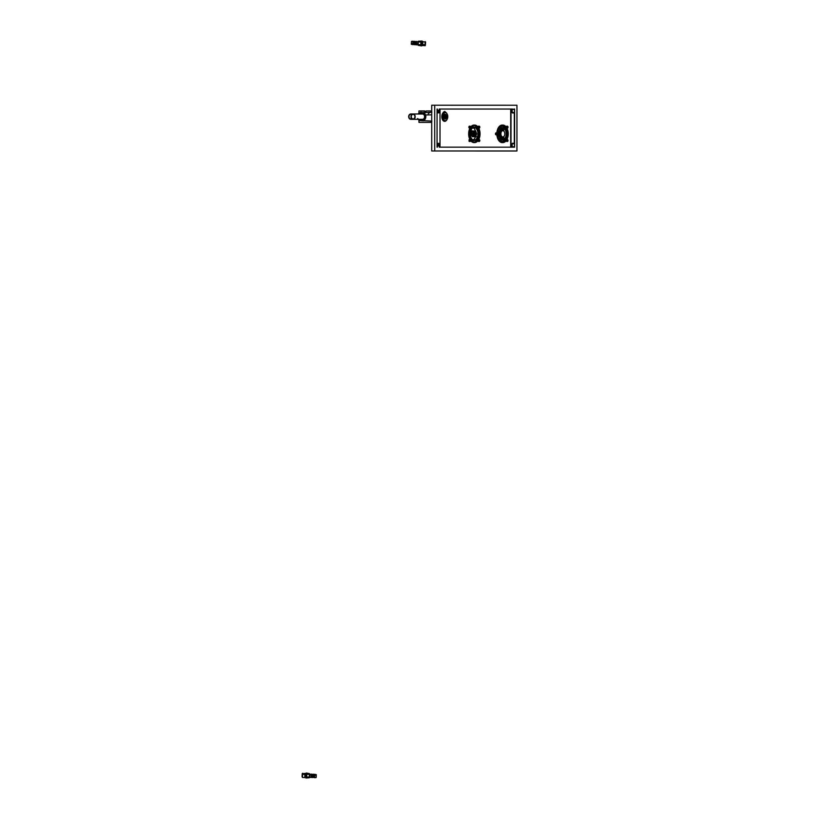 <?xml version="1.0" encoding="UTF-8"?>
<svg xmlns="http://www.w3.org/2000/svg" width="819" height="819" viewBox="0 0 819 819"><rect width="100%" height="100%" fill="white"/><g stroke="black" fill="none" stroke-linecap="round" stroke-linejoin="round"><path stroke-width="1.23" d="M514.076 109.173L514.598 109.05L514.076 109.05L514.598 109.05L514.598 147.185L439.23 147.164L440.008 147.164L440.008 109.04L439.24 109.04L512.54 109.05L439.24 109.04L510.708 109.05L440.008 109.04L440.008 147.164L439.23 147.164L439.23 143.356L437.387 143.356L437.059 147.164L437.07 109.04L437.387 112.848L437.326 109.04L437.326 112.848L439.24 112.848L439.24 109.04L439.24 112.848L437.326 112.848L439.24 112.848L437.387 112.848L437.07 109.04L437.059 147.164L437.182 143.54L437.326 147.164L437.326 143.356L439.23 143.356L439.23 147.164L514.598 147.185L514.598 109.05L514.076 109.173M512.244 109.255L510.708 109.05L510.708 147.174L510.708 109.05L512.244 109.255M512.07 109.623L512.07 112.295L512.07 109.623M512.397 109.255L513.923 109.255L512.397 109.255M516.943 150.993L516.953 105.241L431.715 105.221L434.715 105.231L434.715 150.983L431.705 150.983L431.715 105.221L431.705 150.983L516.943 150.993L434.715 150.983L434.715 105.231L516.953 105.241L516.943 150.993M513.943 150.993L431.705 150.983L513.943 150.993M514.291 143.775L514.301 112.459L514.291 143.775M512.07 143.939L512.059 146.611L511.762 143.939M511.005 147.174L511.015 109.05L511.005 147.174M502.61 125.082A8.774 5.405 90 0 0 497.502 129.627A8.774 5.405 90 0 0 496.877 132.924A8.774 5.405 -90 0 1 497.502 129.627A8.774 5.405 -90 0 1 502.252 125.061A8.774 5.405 -90 0 1 502.61 125.082M496.877 134.736A8.774 5.405 90 0 0 502.6 142.588A8.774 5.405 -90 0 1 502.242 142.598A8.774 5.405 -90 0 1 496.877 134.736M506.234 140.643A0.983 0.604 90 0 0 506.961 141.462A0.983 0.604 -90 0 1 506.357 141.114A0.952 0.584 90 0 0 506.941 141.441A0.952 0.584 -90 0 1 506.234 140.643M474.416 125.082A8.774 5.405 90 0 0 470.659 127.017A8.774 5.405 -90 0 1 474.058 125.061A8.774 5.405 -90 0 1 474.416 125.082M469.963 128.112A8.774 5.405 90 0 0 469.318 129.627A8.774 5.405 90 0 0 469.952 139.547A8.774 5.405 -90 0 1 469.318 129.627A8.774 5.405 -90 0 1 469.963 128.112M470.649 140.643A8.774 5.405 90 0 0 474.406 142.578A8.774 5.405 -90 0 1 474.058 142.598A8.774 5.405 -90 0 1 470.649 140.643M506.971 126.208A0.983 0.604 90 0 0 506.234 127.017A0.983 0.604 -90 0 1 506.971 126.208A0.952 0.584 -90 0 0 506.807 126.208A0.952 0.584 90 0 0 506.357 126.556A0.952 0.584 -90 0 1 506.807 126.208L507.432 126.208A0.952 0.584 90 0 0 507.299 126.228L506.685 126.228L507.299 126.228A0.952 0.584 90 0 0 507.555 128.092A0.952 0.584 90 0 0 507.432 126.208M469.604 139.547A0.983 0.604 90 0 0 469.604 141.452A0.983 0.604 -90 0 1 469 141.114A0.952 0.584 90 0 0 469.584 141.431A0.952 0.584 -90 0 1 469.604 139.547M468.949 126.689A0.983 0.604 90 0 0 469.615 128.112A0.983 0.604 -90 0 1 469 127.764A0.952 0.584 90 0 0 469.584 128.081A0.952 0.584 -90 0 1 468.949 126.689L468.949 126.689A0.983 0.604 -90 0 1 469.615 126.198A0.983 0.604 90 0 0 468.949 126.689L468.949 126.689M478.04 140.643A0.983 0.604 90 0 0 478.767 141.452A0.983 0.604 -90 0 1 478.163 141.114A0.952 0.584 90 0 0 478.746 141.431A0.952 0.584 -90 0 1 478.04 140.643M478.112 126.689A0.983 0.604 90 0 0 478.04 127.017A0.983 0.604 -90 0 1 478.777 126.208A0.983 0.604 90 0 0 478.112 126.689M496.232 132.883A0.983 0.604 90 0 0 496.232 134.787A0.983 0.604 -90 0 1 495.618 134.439A0.952 0.584 90 0 0 496.386 134.644A0.952 0.584 -90 0 1 495.618 133.221A0.983 0.604 -90 0 1 496.232 132.883M444.144 111.988A1.003 0.614 90 0 0 444.123 112.09A4.668 2.877 90 0 0 442.168 114.425A4.668 2.877 90 0 0 443.018 120.475A4.668 2.877 90 0 0 446.816 119.809A4.668 2.877 -90 0 1 442.434 119.574A4.668 2.877 -90 0 1 442.168 114.425A4.668 2.877 -90 0 1 442.434 113.759A4.668 2.877 -90 0 1 444.123 112.09A1.003 0.614 -90 0 1 445.26 112.09A1.003 0.614 90 0 0 444.144 111.988M446.816 113.524A4.668 2.877 90 0 0 445.26 112.09L445.26 112.09A4.668 2.877 -90 0 1 446.816 113.524M437.233 109.705L437.305 112.848L438.718 112.848L437.192 112.664L437.141 109.705M437.059 144.021L437.305 147.164L437.131 144.021M512.387 146.98L513.912 146.98L512.387 146.98M438.155 144.564L438.155 145.956L438.155 144.564M438.165 110.258L438.165 111.64L438.165 110.258M514.066 143.294L512.387 143.775L514.066 143.294M512.479 112.756L514.066 112.94L512.479 112.756M512.397 112.459L513.963 112.746L512.397 112.459M512.469 112.95L513.994 112.95M470.382 129.115A6.859 4.228 -90 0 1 473.454 126.965A6.859 4.228 -90 0 1 474.529 127.191A6.859 4.228 90 0 0 470.382 129.115M474.529 140.469A6.859 4.228 -90 0 1 473.454 140.694A6.859 4.228 -90 0 1 470.372 138.534A6.859 4.228 90 0 0 474.529 140.469M431.715 110.944L426.177 110.944L431.715 110.944M424.918 112.479L424.764 110.944L420.925 111.138L420.925 112.674L420.771 110.944L424.918 111.138L424.918 112.479M422.962 122.379L431.715 122.379L418.97 122.379L431.715 122.379L418.97 122.379L418.97 120.188L418.97 122.379L422.962 122.379M418.97 110.944L424.764 110.944L418.97 110.944L418.97 113.135L418.97 110.944M426.023 111.138L426.023 112.541L426.023 111.138M430.804 121.028A4.361 3.44 -90 0 0 431.715 120.915A4.361 3.44 90 0 1 430.804 121.028L422.594 120.618A3.962 3.112 -90 0 0 425.532 114.977L431.715 114.855L425.532 114.977A3.962 3.112 90 0 1 422.594 120.618A3.962 3.112 90 0 1 420.413 119.328A3.962 3.112 -90 0 0 422.594 120.618A4.105 3.235 -90 0 0 424.109 120.69A4.105 3.235 90 0 1 423.351 120.772L420.29 120.618A3.962 3.112 -90 0 0 421.55 120.352A3.962 3.112 90 0 1 420.29 120.618A3.962 3.112 90 0 1 418.11 119.328A3.962 3.112 -90 0 0 420.29 120.618L417.598 118.53M469.328 139.568A0.952 0.584 90 0 0 469 139.895A0.952 0.584 -90 0 1 469.451 139.547A0.952 0.584 90 0 0 469.328 139.568L469.942 139.568L469.328 139.568M469.328 126.228A0.952 0.584 90 0 0 469 126.556A0.952 0.584 -90 0 1 469.328 126.228L469.942 126.228A0.952 0.584 90 0 0 470.198 128.081A0.952 0.584 90 0 0 469.942 126.228L469.328 126.228A0.952 0.584 -90 0 1 469.451 126.198A0.952 0.584 90 0 0 469.328 126.228M478.746 139.568A0.952 0.584 90 0 0 478.726 139.568L479.105 139.568A0.952 0.584 90 0 0 479.361 141.431A0.952 0.584 90 0 0 479.105 139.568L478.726 139.568A0.952 0.584 -90 0 1 478.746 139.568M478.491 126.228A0.952 0.584 90 0 0 478.163 126.556A0.952 0.584 -90 0 1 478.491 126.228L479.115 126.228A0.952 0.584 90 0 0 479.361 128.092A0.952 0.584 90 0 0 479.115 126.228L478.491 126.228A0.952 0.584 -90 0 1 478.613 126.208A0.952 0.584 90 0 0 478.491 126.228M496.386 133.026A0.952 0.584 90 0 0 495.618 133.231A0.952 0.584 -90 0 1 496.386 133.026M444.021 112.193L443.314 112.746A4.29 2.641 90 0 0 442.383 113.882A4.29 2.641 -90 0 1 443.314 112.746L443.98 112.213A4.576 2.815 90 0 0 443.98 112.213A4.576 2.815 -90 0 1 444.021 112.193L443.98 112.213M443.949 120.895L444.676 121.243L443.949 120.895A4.29 2.641 -90 0 1 442.833 120.137A4.29 2.641 90 0 0 443.949 120.895M437.285 109.705L437.285 112.183L437.09 109.705M439.486 112.183L439.24 109.705L439.486 112.183M439.527 146.499L439.23 144.021L439.527 146.499M437.274 144.021L437.274 146.499L437.223 144.021M512.54 112.94L514.066 112.746L512.54 112.94M474.058 125.502A8.385 5.17 -90 0 1 478.624 133.825A8.385 5.17 -90 0 1 474.058 142.158A8.385 5.17 90 0 0 478.624 133.825A8.385 5.17 90 0 0 474.058 125.502M421.55 112.981A3.962 3.112 -90 0 0 420.29 112.705A3.962 3.112 -90 0 0 418.11 113.995A3.962 3.112 90 0 1 420.29 112.705A3.962 3.112 90 0 1 421.55 112.981M430.292 120.997A4.515 3.563 -90 0 0 431.296 121.181A4.515 3.563 -90 0 0 431.715 121.151A4.515 3.563 90 0 1 430.292 120.997M431.715 112.183A4.515 3.563 -90 0 0 431.296 112.142A4.515 3.563 -90 0 0 430.303 112.326A4.515 3.563 90 0 1 431.715 112.183M507.555 141.441A0.952 0.584 90 0 0 507.299 139.578L507.299 139.578A0.952 0.584 90 0 0 507.555 141.441A0.952 0.584 -90 0 1 507.299 139.578A0.952 0.584 -90 0 1 507.555 141.441M470.198 141.431A0.952 0.584 90 0 0 469.942 139.568A0.952 0.584 90 0 0 470.198 141.431A0.952 0.584 -90 0 1 469.942 139.568A0.952 0.584 -90 0 1 470.198 141.431M470.075 139.547L469.451 139.547A0.952 0.584 -90 0 1 469.584 139.568M470.075 126.198L469.451 126.198A0.952 0.584 -90 0 1 469.584 126.228M479.238 126.208L478.613 126.208A0.952 0.584 -90 0 1 478.746 126.228M496.15 133.487A0.952 0.584 90 0 0 497.246 134.173A0.952 0.584 90 0 0 496.15 133.487L495.526 133.487L496.15 133.487A0.952 0.584 -90 0 1 497.246 134.173A0.952 0.584 -90 0 1 496.15 133.487M443.959 112.664L443.417 112.09L443.959 112.664M444.113 112.09L444.625 112.09A4.576 2.815 90 0 0 444.052 112.213L442.219 114.476A4.576 2.815 90 0 0 441.994 115.336L442.28 119.052A4.576 2.815 90 0 0 442.629 119.789L444.758 121.243A4.576 2.815 90 0 0 445.331 121.12L445.751 120.598L445.331 121.12A4.576 2.815 -90 0 1 444.758 121.243L442.629 119.789A4.576 2.815 -90 0 1 442.28 119.052L441.994 115.336A4.576 2.815 -90 0 1 442.219 114.476L444.052 112.213A4.576 2.815 -90 0 1 444.625 112.09L444.113 112.09M445.475 112.674L444.625 112.09L445.475 112.674M439.414 109.705L439.537 112.183L439.414 109.705M437.09 144.021L437.203 146.499L437.09 144.021M474.621 142.219A8.385 5.17 -90 0 1 469.482 133.804A8.385 5.17 -90 0 1 474.651 125.44A8.385 5.17 -90 0 1 474.692 125.44L474.692 125.44A8.385 5.17 -90 0 1 479.821 133.855A8.385 5.17 -90 0 1 474.651 142.219A8.385 5.17 -90 0 1 474.621 142.219L474.621 142.219A8.385 5.17 90 0 0 479.821 133.886A8.385 5.17 90 0 0 474.692 125.44A8.385 5.17 90 0 0 469.482 133.773A8.385 5.17 90 0 0 474.621 142.219M501.648 125.676A8.385 5.17 -90 0 1 502.17 125.921A8.385 5.17 90 0 0 501.648 125.676M502.17 141.738A8.385 5.17 -90 0 1 501.648 141.994A8.385 5.17 90 0 0 502.17 141.738M421.068 113.268A3.573 2.815 -90 0 0 418.314 113.995A3.573 2.815 90 0 1 421.068 113.268M418.314 119.328A3.573 2.815 -90 0 0 421.068 120.055A3.573 2.815 90 0 1 418.314 119.328M499.058 140.049L498.433 140.049L499.058 140.049A8.753 5.395 90 0 0 502.846 142.588A8.753 5.395 90 0 0 507.831 137.162A8.753 5.395 90 0 0 506.644 127.621A8.753 5.395 90 0 0 502.846 125.082A8.753 5.395 90 0 0 497.86 130.508A8.753 5.395 90 0 0 499.058 140.049A8.753 5.395 -90 0 1 499.017 127.672A8.753 5.395 -90 0 1 506.644 127.621A8.753 5.395 -90 0 1 506.674 139.988A8.753 5.395 -90 0 1 499.058 140.049M474.692 125.082A8.753 5.395 90 0 0 474.651 125.082A8.753 5.395 90 0 0 469.267 133.794A8.753 5.395 90 0 0 474.621 142.578L473.699 142.578L474.621 142.578A8.753 5.395 90 0 0 474.651 142.578A8.753 5.395 90 0 0 480.047 133.855A8.753 5.395 90 0 0 474.692 125.082L474.692 125.082A8.753 5.395 -90 0 1 480.047 133.886A8.753 5.395 -90 0 1 474.621 142.578A8.753 5.395 -90 0 1 469.267 133.773A8.753 5.395 -90 0 1 474.692 125.082M473.699 125.082L474.621 125.082M507.555 128.092A0.952 0.584 -90 0 1 507.299 126.228A0.952 0.584 -90 0 1 507.555 128.092M470.198 128.081A0.952 0.584 -90 0 1 469.942 126.228A0.952 0.584 -90 0 1 470.198 128.081M479.361 141.431A0.952 0.584 -90 0 1 479.105 139.568A0.952 0.584 -90 0 1 479.361 141.431M479.361 128.092A0.952 0.584 -90 0 1 479.115 126.228A0.952 0.584 -90 0 1 479.361 128.092M444.993 112.694A4.003 2.467 90 0 0 442.301 115.684A4.003 2.467 90 0 0 443.785 120.393A4.003 2.467 90 0 0 444.993 120.639A4.003 2.467 -90 0 1 444.686 120.669A4.003 2.467 -90 0 1 443.785 120.393L444.389 120.393A4.003 2.467 90 0 0 445.29 120.669A4.003 2.467 90 0 0 447.717 117.414A4.003 2.467 90 0 0 446.191 112.94A4.003 2.467 90 0 0 445.29 112.664A4.003 2.467 90 0 0 442.864 115.919A4.003 2.467 90 0 0 444.389 120.393L443.785 120.393A4.003 2.467 -90 0 1 442.27 115.919A4.003 2.467 -90 0 1 444.686 112.664A4.003 2.467 -90 0 1 444.993 112.694M499.211 139.793A8.385 5.17 -90 0 1 498.065 130.641A8.385 5.17 -90 0 1 502.846 125.44A8.385 5.17 -90 0 1 506.49 127.877L505.773 127.877L506.49 127.877A8.385 5.17 -90 0 1 507.626 137.029A8.385 5.17 -90 0 1 502.846 142.219A8.385 5.17 -90 0 1 499.211 139.793A8.385 5.17 90 0 0 506.521 139.732A8.385 5.17 90 0 0 506.49 127.877A8.385 5.17 90 0 0 499.18 127.928A8.385 5.17 90 0 0 499.211 139.793M420.188 119.328L410.79 119.328A2.672 2.099 -90 0 0 411.937 118.898A2.672 2.099 90 0 1 410.79 119.328A2.672 2.099 90 0 1 408.681 116.656A2.672 2.099 90 0 1 410.79 113.995A2.672 2.099 -90 0 0 408.681 116.656A2.672 2.099 -90 0 0 410.79 119.328M446.191 112.94A4.003 2.467 -90 0 1 447.583 118.131A4.003 2.467 -90 0 1 444.389 120.393A4.003 2.467 -90 0 1 442.997 115.203A4.003 2.467 -90 0 1 446.191 112.94M443.918 115.796A2.385 1.464 90 0 0 444.758 118.888A2.385 1.464 90 0 0 446.652 117.537A2.385 1.464 90 0 0 445.823 114.445A2.385 1.464 90 0 0 443.918 115.796A2.385 1.464 -90 0 1 445.29 114.281A2.385 1.464 -90 0 1 446.652 117.537L445.751 117.537A2.385 1.464 90 0 0 444.84 114.394A2.385 1.464 -90 0 1 445.751 117.537L446.652 117.537A2.385 1.464 -90 0 1 445.29 119.052A2.385 1.464 -90 0 1 443.918 115.796M512.07 109.459L512.07 112.459L514.486 112.459L514.486 109.459L512.131 109.459L512.131 112.459L512.07 109.459M444.84 118.939A2.385 1.464 90 0 0 445.751 117.537L444.676 117.158A1.331 0.819 90 0 0 444.062 115.356A1.331 0.819 -90 0 1 444.676 117.158L445.751 117.537A2.385 1.464 -90 0 1 444.84 118.939M512.07 143.775L512.07 146.775L514.475 146.775L514.475 143.775L512.131 143.775L512.131 146.775L512.07 143.775M512.07 112.459L514.486 112.459L512.07 112.459M420.352 113.995L422.594 112.705A3.962 3.112 -90 0 0 420.413 113.995A3.962 3.112 90 0 1 422.594 112.705A3.962 3.112 90 0 1 425.532 114.977A3.962 3.112 -90 0 0 422.594 112.705L430.804 112.305A4.361 3.44 90 0 1 431.715 112.408A4.361 3.44 -90 0 0 429.391 112.766M428.941 113.114A4.361 3.44 -90 0 0 428.224 113.995M444.062 117.977A1.331 0.819 90 0 0 444.676 117.158L443.857 117.158L444.676 117.158A1.331 0.819 -90 0 1 444.062 117.977M512.07 146.775L514.475 146.775L512.07 146.775M514.486 109.459L514.486 112.459L512.131 112.459L512.131 109.459L514.486 109.459M514.475 143.775L514.475 146.775L512.131 146.775L512.131 143.775L514.475 143.775M425.03 115.141A3.573 2.815 -90 0 0 420.608 113.995A3.573 2.815 90 0 1 425.03 115.141L425.532 114.977L425.03 115.141A3.573 2.815 90 0 1 424.17 119.533A3.573 2.815 90 0 1 420.608 119.328A3.573 2.815 -90 0 0 424.17 119.533A3.573 2.815 -90 0 0 425.03 115.141M410.79 113.995L410.79 113.995A2.672 2.099 90 0 1 411.937 114.425A2.672 2.099 -90 0 0 410.79 113.995L422.481 113.995A2.672 2.099 90 0 1 422.614 113.995A2.672 2.099 -90 0 0 422.358 113.995A2.672 2.099 90 0 1 422.481 113.995A2.672 2.099 90 0 1 422.614 113.995A2.672 2.099 90 0 1 424.385 115.53A2.672 2.099 -90 0 0 422.614 113.995L413.216 113.995A2.672 2.099 -90 0 0 413.083 113.995A2.672 2.099 -90 0 0 410.984 116.585A2.672 2.099 -90 0 0 412.96 119.328A2.672 2.099 -90 0 0 413.083 119.328A2.672 2.099 -90 0 0 415.192 116.738A2.672 2.099 -90 0 0 413.216 113.995L422.614 113.995A2.672 2.099 90 0 1 424.385 115.53A2.672 2.099 90 0 1 422.481 119.328A2.672 2.099 90 0 1 422.358 119.328A2.672 2.099 -90 0 0 424.385 115.53A2.672 2.099 90 0 1 422.481 119.328A2.672 2.099 90 0 1 422.358 119.328L413.216 119.328M472.297 140.428A6.675 4.115 90 0 0 472.901 140.213M472.901 127.447A6.675 4.115 90 0 0 472.297 127.221M477.723 137.008A6.675 4.115 90 0 0 474.109 127.16A6.675 4.115 90 0 0 470.495 130.641L469.871 130.641L470.495 130.641A6.675 4.115 90 0 0 474.109 140.499A6.675 4.115 90 0 0 477.723 137.008A6.675 4.115 -90 0 1 472.143 139.691A6.675 4.115 -90 0 1 470.495 130.641A6.675 4.115 -90 0 1 476.064 127.969A6.675 4.115 -90 0 1 477.723 137.008M472.225 130.794L472.717 130.979L471.826 130.794L471.959 131.296L472.225 130.794M477.508 136.834A6.296 3.88 90 0 0 475.952 128.296A6.296 3.88 90 0 0 470.7 130.825A6.296 3.88 90 0 0 472.256 139.353A6.296 3.88 90 0 0 477.508 136.834L475.409 136.834A6.296 3.88 90 0 0 475.46 136.671A6.296 3.88 -90 0 1 475.409 136.834L477.508 136.834A6.296 3.88 -90 0 1 474.109 140.121A6.296 3.88 -90 0 1 470.7 130.825A6.296 3.88 -90 0 1 474.109 127.539A6.296 3.88 -90 0 1 477.508 136.834M471.672 131.951L471.826 130.794L471.672 131.951M475.45 130.948A6.296 3.88 90 0 0 473.054 127.774A6.296 3.88 -90 0 1 475.45 130.948M473.054 139.885A6.296 3.88 90 0 0 475.409 136.834A6.296 3.88 -90 0 1 473.054 139.885M471.396 132.668A1.525 0.942 90 0 0 471.334 132.75A1.525 0.942 90 0 0 471.396 134.992A1.525 0.942 -90 0 1 471.334 132.75A1.525 0.942 -90 0 1 471.396 132.668M475 134.388L474.314 134.388L475 134.388L474.651 133.036L475 134.388M474.068 132.883L474.068 132.883A1.331 0.819 90 0 0 473.894 134.336A1.331 0.819 90 0 0 474.651 135.166A1.331 0.819 90 0 0 475.235 134.766A1.331 0.819 90 0 0 475.419 133.313A1.331 0.819 90 0 0 474.651 132.494A1.331 0.819 90 0 0 474.068 132.883A1.331 0.819 -90 0 1 475.235 132.883A1.331 0.819 -90 0 1 475.235 134.766A1.331 0.819 -90 0 1 474.078 134.777A1.331 0.819 -90 0 1 474.068 132.883M476.648 133.671A3.245 1.996 -90 0 1 476.648 133.784A3.245 1.996 -90 0 1 476.648 133.896L475.737 136.558A3.245 1.996 -90 0 1 475.614 136.671L473.74 136.712A3.245 1.996 -90 0 1 473.617 136.599L472.655 133.978A3.245 1.996 -90 0 1 472.655 133.876A3.245 1.996 -90 0 1 472.655 133.763L473.577 131.101A3.245 1.996 -90 0 1 473.689 130.989L475.573 130.948A3.245 1.996 -90 0 1 475.685 131.05L476.648 133.671L475.685 131.05A3.245 1.996 90 0 0 475.573 130.948L473.689 130.989A3.245 1.996 90 0 0 473.577 131.101L472.655 133.763A3.245 1.996 90 0 0 472.655 133.876A3.245 1.996 90 0 0 472.655 133.978L473.617 136.599A3.245 1.996 90 0 0 473.74 136.712L475.614 136.671A3.245 1.996 90 0 0 475.737 136.558L476.648 133.896A3.245 1.996 90 0 0 476.648 133.784A3.245 1.996 90 0 0 476.648 133.671M474.16 135.35A1.72 1.054 90 0 0 475.593 134.633A1.72 1.054 90 0 0 475.153 132.309A1.72 1.054 90 0 0 473.72 133.026A1.72 1.054 90 0 0 474.16 135.35A1.72 1.054 -90 0 1 473.628 133.415A1.72 1.054 -90 0 1 474.651 132.115A1.72 1.054 -90 0 1 475.153 132.309A1.72 1.054 -90 0 1 475.685 134.244A1.72 1.054 -90 0 1 474.651 135.544A1.72 1.054 -90 0 1 474.16 135.35M472.389 136.712L473.74 136.712L472.389 136.712A3.245 1.996 -90 0 1 472.266 136.599L473.617 136.599L472.266 136.599L471.314 133.978L472.655 133.978L471.314 133.978A3.245 1.996 -90 0 1 471.304 133.876L472.655 133.876L471.304 133.876A3.245 1.996 -90 0 1 471.304 133.763L472.655 133.763L471.304 133.763L472.225 131.101L473.577 131.101L472.225 131.101A3.245 1.996 -90 0 1 472.338 130.989L475.573 130.948L472.338 130.989A3.245 1.996 90 0 0 472.225 131.101L471.304 133.763A3.245 1.996 90 0 0 471.304 133.876A3.245 1.996 90 0 0 471.314 133.978L471.621 135.606A2.856 1.761 -90 0 1 471.621 135.606A2.856 1.761 -90 0 1 471.488 135.289L472.266 136.599A3.245 1.996 90 0 0 472.389 136.712M475 132.309L475 132.309A1.72 1.054 90 0 0 474.58 132.115A1.72 1.054 -90 0 1 475 132.309A1.72 1.054 -90 0 1 475.563 133.814A1.72 1.054 -90 0 1 475.01 135.34A1.72 1.054 90 0 0 475.563 133.814A1.72 1.054 90 0 0 475 132.309M471.242 133.866L471.242 133.866A2.856 1.761 -90 0 1 471.468 132.432A2.856 1.761 -90 0 1 471.621 132.043A2.856 1.761 -90 0 1 471.631 132.033L471.468 132.432A2.856 1.761 90 0 0 471.242 133.866A2.856 1.761 90 0 0 471.488 135.289A2.856 1.761 -90 0 1 471.242 133.866M473.996 135.176A1.351 0.829 90 0 0 474.047 135.166A1.351 0.829 -90 0 1 473.996 135.176L474.651 135.166M501.883 129.945A4.197 2.58 -90 0 1 503.818 129.945L503.685 130.477A3.624 2.232 90 0 0 502.016 130.477L501.126 129.945L502.016 130.477A3.624 2.232 -90 0 1 502.846 130.211A3.624 2.232 -90 0 1 503.685 130.477L502.938 130.477A3.624 2.232 90 0 0 502.477 130.262A3.624 2.232 -90 0 1 502.938 130.477L503.818 129.945A4.197 2.58 90 0 0 502.846 129.637A4.197 2.58 90 0 0 501.883 129.945L501.126 129.945L501.883 129.945M502.477 129.689A4.197 2.58 90 0 0 501.126 129.945A4.197 2.58 -90 0 1 502.098 129.637L502.846 129.637M500.204 126.873A8.088 5.59 -131.5 0 0 499.887 126.965A8.088 5.59 48.5 0 1 500.204 126.873A7.934 4.883 90 0 0 497.983 131.03A7.934 4.883 -90 0 1 500.204 126.873A7.934 4.883 -90 0 1 506.838 130.037A7.934 4.883 -90 0 1 504.893 140.796A7.934 4.883 90 0 0 507.176 131.265A7.934 4.883 90 0 0 501.781 126.003A7.934 4.883 90 0 0 500.204 126.873M497.972 136.64A7.934 4.883 90 0 0 501.771 141.667A7.934 4.883 90 0 0 504.893 140.796A7.934 4.883 -90 0 1 497.972 136.64M506.777 130.088A7.811 4.812 90 0 0 500.245 126.976A7.811 4.812 90 0 0 498.321 137.582A7.811 4.812 90 0 0 504.852 140.694A7.811 4.812 90 0 0 506.777 130.088L506.326 130.252A7.473 4.607 90 0 0 500.071 127.273A7.473 4.607 90 0 0 498.73 129.074A7.473 4.607 -90 0 1 500.071 127.273A7.473 4.607 -90 0 1 500.747 126.781A7.473 4.607 -90 0 1 506.326 130.252L506.777 130.088A7.811 4.812 -90 0 1 505.21 140.346A7.811 4.812 -90 0 1 498.781 138.698A7.811 4.812 -90 0 1 498.321 137.582A7.811 4.812 -90 0 1 498.781 128.962A7.811 4.812 -90 0 1 506.777 130.088M504.484 140.397A7.473 4.607 90 0 0 506.848 134.746A7.473 4.607 -90 0 1 504.484 140.397A7.473 4.607 -90 0 1 500.747 140.878A7.473 4.607 -90 0 1 498.73 138.595A7.473 4.607 90 0 0 504.484 140.397L503.316 139.916L504.484 140.397M506.848 132.913A7.473 4.607 90 0 0 506.326 130.252A7.473 4.607 -90 0 1 506.848 132.913M500.04 132.064L500.122 130.794L500.04 132.064M499.866 140.203A6.409 3.952 90 0 0 501.535 139.916A6.409 3.952 -90 0 1 499.866 140.203M502.272 139.373A6.409 3.952 90 0 0 503.316 137.961A6.409 3.952 -90 0 1 502.272 139.373M503.654 137.193A6.409 3.952 90 0 0 503.89 136.486A6.409 3.952 -90 0 1 503.654 137.193M503.89 131.183A6.409 3.952 90 0 0 503.654 130.477A6.409 3.952 -90 0 1 503.89 131.183M503.316 129.709A6.409 3.952 90 0 0 502.272 128.286A6.409 3.952 -90 0 1 503.316 129.709M501.535 127.754A6.409 3.952 90 0 0 499.866 127.467A6.409 3.952 -90 0 1 501.535 127.754M499.907 132.443A1.525 0.942 90 0 0 499.467 133.098A1.525 0.942 90 0 0 499.395 133.415A1.525 0.942 -90 0 1 499.467 133.098A1.525 0.942 -90 0 1 499.907 132.443M499.395 134.255A1.525 0.942 90 0 0 499.907 135.217A1.525 0.942 -90 0 1 499.395 134.255M499.754 133.159A1.525 0.942 90 0 0 499.754 134.511A1.525 0.942 -90 0 1 499.754 133.159M502.252 130.845A3.143 1.935 90 0 0 499.948 132.32A3.143 1.935 90 0 0 500.153 135.841A3.143 1.935 90 0 0 502.252 136.824M502.846 136.978L501.648 136.978A3.143 1.935 -90 0 1 499.948 132.32L501.146 132.33A3.143 1.935 90 0 0 502.846 136.978A3.143 1.935 90 0 0 504.545 135.34A3.143 1.935 -90 0 1 501.914 136.589A3.143 1.935 -90 0 1 501.146 132.33A3.143 1.935 -90 0 1 503.777 131.071A3.143 1.935 -90 0 1 504.545 135.34A3.143 1.935 90 0 0 502.846 130.692A3.143 1.935 90 0 0 501.146 132.33L499.948 132.32A3.143 1.935 -90 0 1 501.648 130.692L502.846 130.692M502.846 138.032L502.098 138.022A4.197 2.58 -90 0 1 501.126 137.725L501.883 137.725L501.259 137.193L501.883 137.725A4.197 2.58 90 0 0 502.846 138.032A4.197 2.58 90 0 0 503.818 137.725A4.197 2.58 -90 0 1 501.883 137.725L502.006 137.193A3.624 2.232 90 0 0 503.685 137.193L503.818 137.725L502.938 137.193A3.624 2.232 -90 0 1 502.477 137.408A3.624 2.232 90 0 0 502.938 137.193L503.685 137.193A3.624 2.232 -90 0 1 502.846 137.459A3.624 2.232 -90 0 1 502.006 137.193L501.126 137.725A4.197 2.58 90 0 0 502.477 137.981M504.391 127.754L501.31 127.754A6.572 4.054 90 0 0 500.378 128.624L498.832 132.965A6.572 4.054 90 0 0 498.832 134.705L500.378 139.046A6.572 4.054 90 0 0 500.9 139.609A6.572 4.054 90 0 0 501.3 139.916L504.391 139.916A6.572 4.054 90 0 0 505.323 139.046L506.869 134.705A6.572 4.054 90 0 0 506.869 132.965L505.323 128.624L506.869 132.965A6.572 4.054 -90 0 1 506.869 134.705L505.323 139.046A6.572 4.054 -90 0 1 504.391 139.916L501.3 139.916A6.572 4.054 -90 0 1 500.9 139.609A6.572 4.054 -90 0 1 500.378 139.046L498.832 134.705A6.572 4.054 -90 0 1 498.832 132.965L500.378 128.624A6.572 4.054 -90 0 1 501.31 127.754L504.391 127.754A6.572 4.054 -90 0 1 504.791 128.061A6.572 4.054 -90 0 1 505.323 128.624A6.572 4.054 90 0 0 504.791 128.061A6.572 4.054 90 0 0 504.391 127.754L503.9 127.754M501.187 138.769A5.62 3.471 90 0 0 505.886 136.527A5.62 3.471 90 0 0 504.514 128.9A5.62 3.471 90 0 0 499.805 131.132A5.62 3.471 90 0 0 501.187 138.769A5.62 3.471 -90 0 1 499.488 132.443A5.62 3.471 -90 0 1 502.846 128.214A5.62 3.471 -90 0 1 504.514 128.9A5.62 3.471 -90 0 1 506.203 135.227A5.62 3.471 -90 0 1 502.846 139.455A5.62 3.471 -90 0 1 501.187 138.769M504.422 128.9L504.422 128.9A5.62 3.471 90 0 0 502.805 128.214A5.62 3.471 -90 0 1 504.422 128.9A5.62 3.471 -90 0 1 505.466 130.334A5.62 3.471 -90 0 1 505.466 137.336A5.702 3.511 90 0 0 505.456 130.303A5.702 3.511 -90 0 1 505.456 137.357A5.62 3.471 -90 0 1 502.805 139.455A5.62 3.471 90 0 0 506.122 135.186A5.62 3.471 90 0 0 504.422 128.9M501.494 139.916L503.9 139.916L501.494 139.916M498.853 135.186L500.051 138.565L498.853 135.186A6.388 3.931 -90 0 1 498.853 132.483A6.388 3.931 90 0 0 498.853 135.186L498.853 135.186M500.051 129.105L498.853 132.483L500.051 129.105M312.899 774.19L313.134 775.102L313.175 774.211L314.598 774.518L314.557 775.173L314.609 774.283L314.435 777.487L313.298 777.426L313.452 774.457L313.411 775.224L314.557 775.286L313.411 775.224L313.298 777.426L312.848 775.081L312.725 777.395L311.578 777.333L311.742 774.354L311.701 775.132L312.838 775.194L311.701 775.132L311.312 777.006M314.701 777.19L314.578 774.815M311.005 777.303L309.275 777.589L309.48 773.853L309.674 777.221L309.797 775.03L311.138 774.989L309.797 775.03L309.838 774.252L311.169 774.324L311.138 774.989L311.179 774.098L311.415 775.009L311.466 774.119L312.868 774.723M311.281 777.538L311.415 775.009L311.025 776.996M316.257 775.521L316.165 777.272M302.211 773.996L302.18 774.692M306.603 777.651L309.265 777.794L309.306 777.067L309.265 777.794L305.897 778.009L306.163 773.064L305.897 778.009L306.009 774.385L305.282 774.508L305.088 777.262L305.282 773.72L304.914 777.354L305.118 773.617L304.77 777.569L304.944 774.477L304.77 777.569L302.406 777.446L302.58 774.344L304.944 774.477L305.006 773.382L304.944 774.477L302.58 774.344L302.406 777.446L302.191 774.508L302.068 776.658M302.58 774.344L302.641 773.259L302.58 774.344M302.231 773.617L306.06 773.474L306.009 774.385L306.081 773.136L306.849 773.105L309.49 773.648L309.449 774.375L309.49 773.648L306.828 773.505M313.134 775.102L312.715 777.62L313.134 775.102M316.195 776.781L316.267 775.409L316.195 776.781M314.803 775.194L316.267 775.409L314.803 775.194M314.609 774.283L316.308 774.661L316.267 775.409M305.426 774.324L306.009 774.354L305.835 777.589L305.272 777.272M309.306 777.067L309.449 774.375L306.787 774.231L306.634 776.924L309.306 777.067L306.634 776.924L306.777 774.385L306.091 774.354L309.449 774.375L309.306 777.067M305.415 774.651L305.999 774.549M413.165 41.749L413.042 43.632L414.189 43.714L414.138 44.482L414.189 43.714L413.042 43.632L413.206 41.216L413.042 43.745L413.185 41.441L414.332 41.513L414.189 43.714L414.312 41.82M414.885 41.851L414.762 43.745L415.898 43.816L415.847 44.595L415.898 43.816L414.762 43.745L414.916 41.319L414.752 43.857L414.895 41.554L416.042 41.626L415.898 43.816L416.339 41.411L416.462 43.96L416.625 41.431L416.41 44.861L416.625 41.431M416.595 41.964L416.472 43.857L417.803 43.939L417.751 44.717L416.421 44.625L416.462 43.96L416.124 44.84L414.711 44.523L414.752 43.857L414.414 44.728L414.465 43.837L414.414 44.728L414.445 44.195L414.414 44.728L413.001 44.41L413.042 43.745L412.735 44.625L412.96 41.196L412.796 43.735L411.333 43.499L411.455 41.636M425.542 42.383L425.501 43.079M425.378 45.045L425.573 42.004L424.948 45.782L425.01 44.697L422.655 44.543L425.01 44.697L425.215 41.595L425.348 45.424L422.584 45.629L422.85 41.452L422.266 45.291M418.14 44.605L418.366 41.175L418.314 41.902L420.976 42.076L420.802 44.769L418.14 44.605L421.498 44.656L421.416 45.936L421.734 40.991L421.58 44.625L420.812 44.605L420.976 42.076L418.314 41.902L418.099 45.332L418.171 44.144L416.472 43.857L416.615 41.656L417.946 41.749L417.803 43.939L418.345 41.39M421.027 41.349L418.366 41.175L421.805 41.073L421.498 45.864L421.734 42.291M416.308 41.943L416.339 41.411M414.465 43.837L414.629 41.308L414.465 43.837M412.776 44.093L412.735 44.625L412.776 44.093M411.343 43.376L411.425 42.127L411.333 43.499L412.796 43.735L412.735 44.625L411.292 44.246L411.333 43.499M421.59 44.461L421.519 45.506L421.59 44.461L422.317 44.502L422.174 41.083L421.59 44.461M418.11 45.117L418.171 44.144M421.498 45.864L418.099 45.332L420.761 45.495M425.573 42.004L422.348 41.738L422.184 44.359M422.092 42.312L422.348 41.738M412.96 119.328A2.672 2.099 90 0 1 410.984 116.503A2.672 2.099 90 0 1 413.216 113.995A2.672 2.099 90 0 1 415.182 116.82A2.672 2.099 90 0 1 412.96 119.328M412.981 118.939A2.283 1.802 -90 0 0 413.196 114.373A2.283 1.802 -90 0 0 412.981 118.939L412.981 118.939A2.283 1.802 90 0 1 413.196 114.373A2.283 1.802 90 0 1 412.981 118.939M422.358 119.328A2.672 2.099 -90 0 0 424.385 115.53A2.672 2.099 -90 0 0 422.614 113.995A2.672 2.099 -90 0 0 422.358 113.995M410.79 118.95A2.283 1.802 -90 0 0 411.681 118.642A2.283 1.802 90 0 1 410.79 118.95L410.79 118.95A2.283 1.802 90 0 1 410.79 114.373A2.283 1.802 -90 0 0 410.79 118.95M411.681 114.67A2.283 1.802 -90 0 0 410.79 114.373L410.79 114.373A2.283 1.802 90 0 1 411.681 114.67M513.994 143.284L512.459 143.284M418.059 113.995L420.29 112.705L426.023 112.428M431.296 121.181L431.879 121.181M431.296 112.142L431.879 112.142M507.432 139.558L506.807 139.558M507.432 141.462L506.807 141.462M507.432 128.112L506.807 128.112M470.075 141.452L469.451 141.452M470.075 128.112L469.451 128.112M479.238 141.452L478.613 141.452M479.238 139.547L478.613 139.547M479.238 128.112L478.613 128.112M496.693 134.787L496.068 134.787M496.693 132.883L496.068 132.883M501.893 125.082L502.846 125.082M501.893 142.588L502.846 142.588M474.651 125.082L473.454 125.082M474.651 142.578L473.454 142.578M444.686 120.669L445.29 120.669M444.686 112.664L445.29 112.664M444.389 114.281L445.29 114.281M422.594 120.618L420.352 119.328M474.109 127.16L471.703 127.16M474.109 140.499L471.703 140.499M473.986 132.494L474.651 132.494M500.286 126.556L501.781 126.003M500.286 141.114L501.771 141.667M314.67 777.722L316.154 777.518M305.323 773.72L305.17 776.484M414.332 41.513L414.916 41.319M411.476 41.39L413.206 41.216M421.519 45.526L422.246 45.577L422.44 42.537M413.083 119.328L422.481 119.328"/></g></svg>
